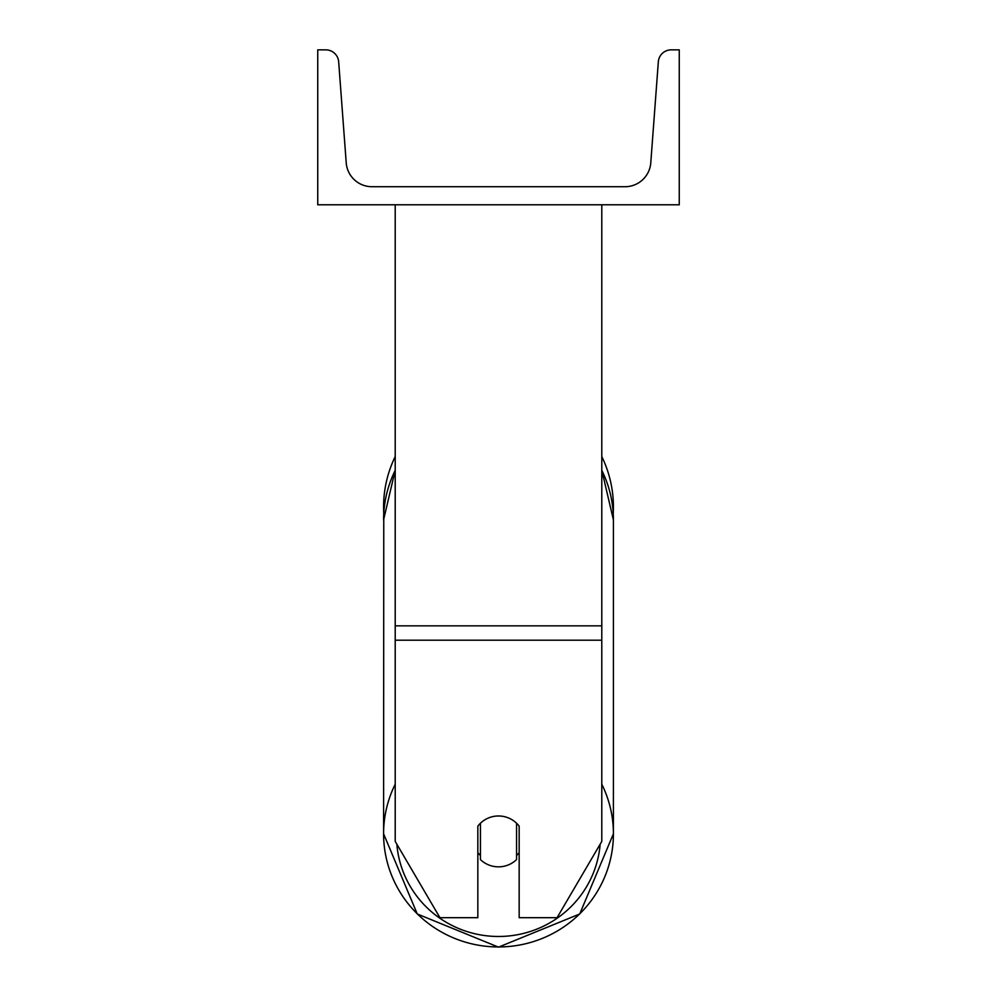 <?xml version="1.0" encoding="UTF-8"?>
<svg xmlns="http://www.w3.org/2000/svg" width="997" height="997" viewBox="0 0 997 997"><rect width="100%" height="100%" fill="white"/><g stroke="black" fill="none" stroke-linecap="round" stroke-linejoin="round"><path stroke-width="1.5" d="M601.789 640.211L395.211 640.211L395.211 841.406L439.939 917.701L477.837 917.701L477.837 826.152A25.822 25.436 0 0 1 519.163 826.152L519.163 917.701L557.061 917.701L601.789 841.406L601.789 204.784M395.211 640.211L395.211 204.784M601.789 456.564A114.917 114.917 0 0 1 613.23 513.455L613.417 519.898A114.917 113.172 0 0 0 601.789 470.31M395.211 784.203A114.917 113.172 180 0 0 383.583 833.791L383.77 513.455A114.917 114.917 0 0 1 395.211 456.564M679.256 204.784L317.744 204.784L317.744 49.85L325.782 49.85A12.911 12.911 0 0 1 338.668 61.802L346.221 162.81A25.822 25.822 0 0 0 371.968 186.713L625.032 186.713A25.822 25.822 0 0 0 650.779 162.81L658.332 61.802A12.911 12.911 0 0 1 671.218 49.85L679.256 49.85L679.256 204.784M498.5 815.982A25.822 25.436 180 0 0 480.429 823.248L480.429 859.576A25.822 25.436 180 0 0 516.571 859.576L516.571 823.248A25.822 25.436 180 0 0 498.5 815.982M477.837 852.634A25.822 25.436 180 0 0 480.429 855.538M516.571 855.538A25.822 25.436 180 0 0 519.163 852.634M601.789 625.854L395.211 625.854M600.169 844.185A102.006 100.448 0 0 1 498.5 936.482A102.006 100.448 0 0 1 396.831 844.185M383.583 833.791L417.269 913.975L498.5 947.15L579.718 913.975L613.417 833.791L579.731 913.975L498.5 947.15L417.282 913.975L383.583 833.791A114.917 113.172 180 0 0 498.5 946.951A114.917 113.172 180 0 0 613.417 833.791A114.917 113.172 180 0 0 601.789 784.203M395.211 470.223L383.583 519.898A114.917 113.172 0 0 1 395.211 470.31M613.417 833.791L613.417 519.898L601.789 470.223"/></g></svg>
